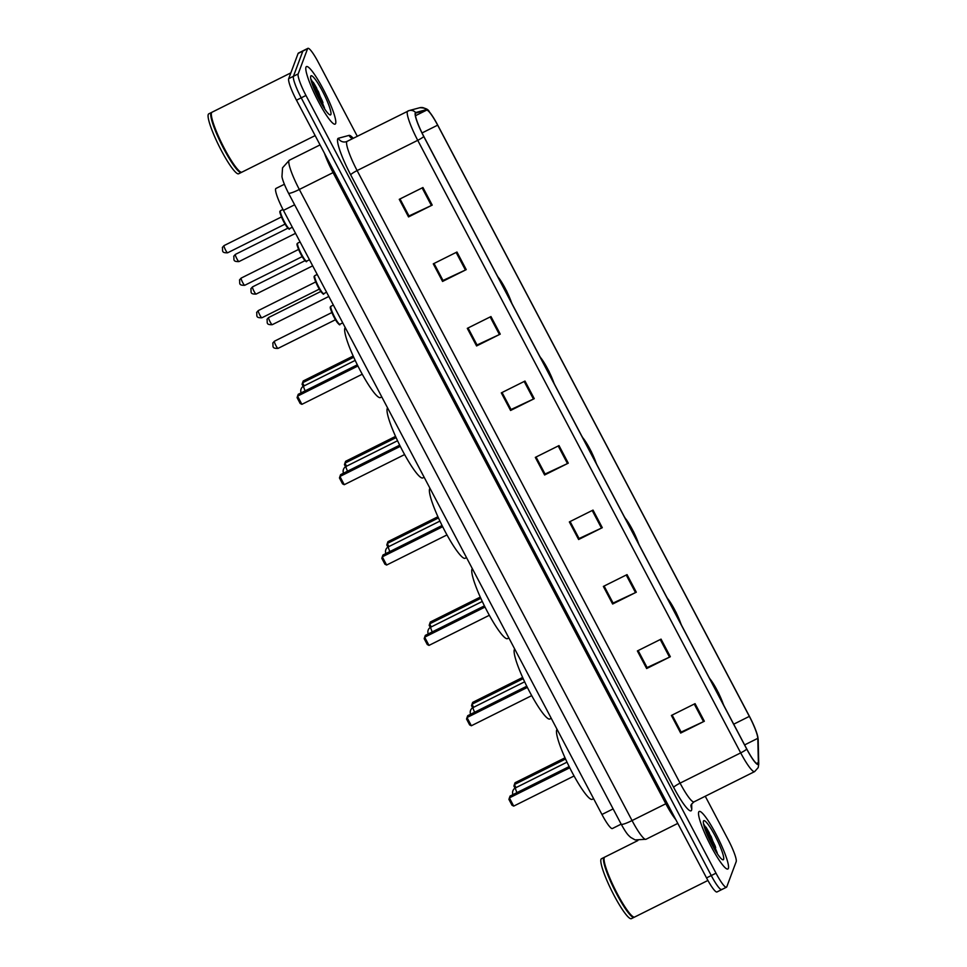 <?xml version="1.0" encoding="UTF-8"?>
<svg xmlns="http://www.w3.org/2000/svg" width="967" height="967" viewBox="0 0 967 967"><rect width="100%" height="100%" fill="white"/><g stroke="black" fill="none" stroke-linecap="round" stroke-linejoin="round"><path stroke-width="1.45" d="M621.165 824.138L612.389 828.526A20.089 3.106 -116.5 0 1 601.945 814.48L283.44 210.383A20.089 3.106 -116.5 0 1 275.933 188.468A20.089 3.106 -116.5 0 1 276.03 188.444M322.966 102.623A26.786 4.146 63.5 0 0 311.289 80.998A26.786 4.146 63.5 0 1 322.966 102.623M715.689 847.503A26.786 4.146 63.5 0 0 704.024 825.878A26.786 4.146 63.5 0 1 715.689 847.503M357.294 136.274L318.336 62.384A20.089 3.106 63.5 0 0 307.893 48.35L298.416 53.076A20.089 3.106 63.5 0 0 298.114 53.463L288.686 78.665A20.089 3.106 63.5 0 0 296.482 100.193L706.539 877.915A20.089 3.106 63.5 0 0 716.982 891.961L721.72 889.592A20.089 3.106 63.5 0 0 722.023 889.217M307.893 48.35A20.089 3.106 63.5 0 0 307.579 48.737L298.15 73.939A20.089 3.106 63.5 0 0 305.959 95.467L716.003 873.189L711.265 875.558A20.089 3.106 63.5 0 0 721.72 889.592A20.089 3.106 63.5 0 1 711.265 875.558L301.22 97.836L711.265 875.558L706.539 877.915M298.15 73.939L293.424 76.296A20.089 3.106 63.5 0 0 301.22 97.836A20.089 3.106 63.5 0 1 293.424 76.296L302.852 51.094L293.424 76.296L288.686 78.665M728.381 868.378A32.153 4.968 63.5 0 0 716.946 835.959A32.153 4.968 63.5 0 0 699.177 811.47A32.153 4.968 63.5 0 0 698.694 812.075A32.153 4.968 63.5 0 0 710.116 844.505A32.153 4.968 63.5 0 0 727.885 868.995A32.153 4.968 63.5 0 0 728.381 868.378A32.153 4.968 63.5 0 0 716.946 835.959A32.153 4.968 63.5 0 0 699.177 811.47A32.153 4.968 63.5 0 0 698.694 812.075A32.153 4.968 63.5 0 0 710.116 844.505A32.153 4.968 63.5 0 0 727.885 868.995A32.153 4.968 63.5 0 0 728.381 868.378M709.5 833.228A32.153 4.968 63.5 0 0 705.995 827.136A32.153 4.968 63.5 0 1 709.5 833.228M335.646 123.51A32.153 4.968 63.5 0 0 324.211 91.079A32.153 4.968 63.5 0 0 306.454 66.59A32.153 4.968 63.5 0 0 305.959 67.194A32.153 4.968 63.5 0 0 317.394 99.625A32.153 4.968 63.5 0 0 335.162 124.114A32.153 4.968 63.5 0 0 335.646 123.51A32.153 4.968 63.5 0 0 324.211 91.079A32.153 4.968 63.5 0 0 306.454 66.59A32.153 4.968 63.5 0 0 305.959 67.194A32.153 4.968 63.5 0 0 317.394 99.625A32.153 4.968 63.5 0 0 335.162 124.114A32.153 4.968 63.5 0 0 335.646 123.51M316.777 88.348A32.153 4.968 63.5 0 0 313.26 82.255A32.153 4.968 63.5 0 1 316.777 88.348M758.237 763.567A21.431 3.312 -116.5 0 1 757.923 763.978A21.431 3.312 -116.5 0 1 746.778 749.002L423.812 136.432A21.431 3.312 -116.5 0 1 415.81 113.066A21.431 3.312 -116.5 0 1 415.907 113.018L426.604 110.153A21.431 3.312 -116.5 0 1 437.652 125.166L749.352 716.378A21.431 3.312 -116.5 0 1 757.802 738.329L758.37 762.552A21.431 3.312 -116.5 0 1 758.237 763.567M758.491 764.039A21.963 3.397 63.5 0 0 758.611 762.999L758.055 738.776A21.963 3.397 63.5 0 0 757.693 736.346A21.963 3.397 63.5 0 0 749.401 716.269L437.688 125.057A21.963 3.397 63.5 0 0 429.433 111.967A21.963 3.397 63.5 0 0 426.362 109.67L415.665 112.547A21.963 3.397 63.5 0 0 423.764 136.54L746.742 749.099A21.963 3.397 63.5 0 0 758.491 764.039M422.942 187.513L399.262 199.323L408.533 216.922L432.225 205.101L422.942 187.513M408.533 216.922L408.932 215.871L400.012 198.948L408.993 215.955L431.403 205.5A5.355 0.749 -27.8 0 0 432.225 205.101M456.956 252.024L433.276 263.846L442.56 281.445L466.239 269.624L456.956 252.024M434.038 263.459L443.007 280.478L465.417 270.011A5.355 0.749 -27.8 0 0 466.239 269.624M434.026 263.471L442.946 280.394L442.56 281.445M490.97 316.547L467.291 328.357L476.574 345.956L500.253 334.135L490.97 316.547M468.064 327.982L477.033 344.989L499.431 334.534A5.355 0.749 -27.8 0 0 500.253 334.135M468.04 327.982L476.961 344.905L476.574 345.956M524.984 381.058L501.305 392.88L510.588 410.479L534.268 398.658L524.984 381.058M510.588 410.479L510.975 409.428L502.054 392.505L511.047 409.512L533.446 399.045A5.355 0.749 -27.8 0 0 534.268 398.658M695.068 703.65L671.388 715.459L680.671 733.059L704.351 721.237L695.068 703.65M680.671 733.059L681.058 732.007L672.138 715.096L681.131 732.092L703.529 721.636A5.355 0.749 -27.8 0 0 704.351 721.237M661.053 639.127L637.374 650.948L646.645 668.548L670.336 656.726L661.053 639.127M638.135 650.561L647.104 667.581L669.515 657.125A5.355 0.749 -27.8 0 0 670.336 656.726M638.123 650.573L647.044 667.496L646.645 668.548M627.039 574.616L603.36 586.425L612.631 604.024L636.31 592.203L627.039 574.616M612.631 604.024L613.03 602.973L604.109 586.062L613.09 603.057L635.5 592.602A5.355 0.749 -27.8 0 0 636.31 592.203M593.025 510.092L569.345 521.914L578.617 539.513L602.296 527.692L593.025 510.092M579.028 538.45L570.095 521.539L579.076 538.546L601.486 528.079A5.355 0.749 -27.8 0 0 602.296 527.692M579.015 538.462L578.617 539.513M559.011 445.582L535.319 457.391L544.602 474.99L568.282 463.169L559.011 445.582M545.013 473.939L536.069 457.028L545.062 474.023L567.472 463.568A5.355 0.749 -27.8 0 0 568.282 463.169M544.989 473.939L544.602 474.99M716.003 873.189A20.089 3.106 63.5 0 0 726.447 887.235A20.089 3.106 63.5 0 0 726.761 886.848L736.189 861.645A20.089 3.106 63.5 0 0 728.381 840.118L705.257 796.24M637.845 840.577L604.75 857.1A33.482 5.186 63.5 0 0 604.23 857.741A33.482 5.186 63.5 0 0 604.206 857.838A33.482 5.186 63.5 0 0 615.06 889.374A33.482 5.186 63.5 0 0 633.736 917.018A33.482 5.186 63.5 0 0 634.654 917.03L707.917 880.466M604.097 858.176A33.156 5.125 63.5 0 0 604.061 858.273A33.156 5.125 63.5 0 0 614.819 889.495A33.156 5.125 63.5 0 0 633.3 916.861L633.736 917.018M604.484 857.306A33.482 5.186 63.5 0 0 604.157 857.391A33.482 5.186 63.5 0 0 603.65 858.031A33.482 5.186 63.5 0 0 615.556 891.804A33.482 5.186 63.5 0 0 634.062 917.32A33.482 5.186 63.5 0 0 634.328 917.115M604.157 857.391L601.486 858.72A33.482 5.186 63.5 0 0 600.978 859.361A33.482 5.186 63.5 0 0 612.885 893.133A33.482 5.186 63.5 0 0 631.391 918.65L634.062 917.32M723.618 859.349A21.842 3.372 63.5 0 0 715.133 835.947A21.842 3.372 63.5 0 0 703.456 821.104A21.842 3.372 63.5 0 0 703.432 821.164A21.842 3.372 63.5 0 0 710.515 841.737A21.842 3.372 63.5 0 0 722.687 859.76A21.842 3.372 63.5 0 0 723.618 859.349M717.417 853.837L711.241 836.733L703.722 824.114M704.327 826.942L714.395 848.978M703.577 824.077L707.191 829.746L716.535 852.495M722.893 703.698A18.083 2.792 63.5 0 0 710.189 679.608M557.065 729.372A39.176 6.056 63.5 0 0 556.69 729.964A39.176 6.056 63.5 0 0 570.615 769.478A39.176 6.056 63.5 0 0 592.275 799.334L593.605 798.669M569.152 766.577L510.068 796.059L509.391 797.896L513.719 806.103L574.072 775.981M513.719 806.103L512.014 805.257L508.92 799.395L509.391 797.896L569.744 767.774M565.006 757.802L515.06 782.726L514.371 784.563L565.55 759.022M515.012 788.153L513.912 786.062L514.371 784.563L515.991 787.621M290.849 72.876L212.015 112.22A33.482 5.186 63.5 0 0 211.507 112.861A33.482 5.186 63.5 0 0 211.471 112.958A33.482 5.186 63.5 0 0 222.337 144.494A33.482 5.186 63.5 0 0 241.013 172.138A33.482 5.186 63.5 0 0 241.919 172.15L315.145 135.598M211.362 113.296A33.156 5.125 63.5 0 0 211.326 113.393A33.156 5.125 63.5 0 0 222.084 144.627A33.156 5.125 63.5 0 0 240.578 171.981L241.013 172.138M211.749 112.426A33.482 5.186 63.5 0 0 211.422 112.523A33.482 5.186 63.5 0 0 210.915 113.151A33.482 5.186 63.5 0 0 222.821 146.924A33.482 5.186 63.5 0 0 241.327 172.44A33.482 5.186 63.5 0 0 241.593 172.235M211.422 112.523L208.763 113.852A33.482 5.186 63.5 0 0 208.256 114.481A33.482 5.186 63.5 0 0 220.162 148.253A33.482 5.186 63.5 0 0 238.668 173.77L241.327 172.44M330.883 114.481A21.842 3.372 63.5 0 0 322.41 91.067A21.842 3.372 63.5 0 0 310.721 76.224A21.842 3.372 63.5 0 0 310.697 76.284A21.842 3.372 63.5 0 0 317.78 96.857A21.842 3.372 63.5 0 0 329.965 114.88A21.842 3.372 63.5 0 0 330.883 114.481M324.682 108.957L318.518 91.853L310.987 79.234M311.604 82.062L321.673 104.098M310.854 79.197L314.456 84.866L323.8 107.615M680.526 623.34A18.083 2.792 63.5 0 0 667.822 599.25M514.698 649.014A39.176 6.056 63.5 0 0 514.323 649.606A39.176 6.056 63.5 0 0 528.248 689.133A39.176 6.056 63.5 0 0 549.909 718.977L551.238 718.312M526.785 686.219L467.714 715.701L467.025 717.538L471.352 725.758L531.705 695.624M471.352 725.758L469.648 724.912L466.553 719.037L467.025 717.538L527.378 687.416M522.639 677.444L472.694 702.368L472.005 704.206L523.183 678.665M472.645 707.796L471.545 705.705L472.005 704.206L473.625 707.276M638.16 542.995A18.083 2.792 63.5 0 0 625.456 518.904M472.331 568.656A39.176 6.056 63.5 0 0 471.956 569.261A39.176 6.056 63.5 0 0 485.881 608.775A39.176 6.056 63.5 0 0 507.542 638.619L508.872 637.966M484.419 605.862L425.347 635.355L424.658 637.193L428.985 645.4L489.35 615.278M428.985 645.4L427.281 644.554L424.187 638.691L424.658 637.193L485.011 607.058M480.273 597.086L430.327 622.011L429.65 623.848L480.817 598.307M430.279 627.45L429.179 625.359L429.65 623.848L431.258 626.918M595.793 462.637A18.083 2.792 63.5 0 0 583.089 438.547M429.964 488.311A39.176 6.056 63.5 0 0 429.59 488.903A39.176 6.056 63.5 0 0 443.527 528.417A39.176 6.056 63.5 0 0 465.175 558.273L466.505 557.608M442.052 525.516L382.98 554.998L382.291 556.835L386.619 565.042L446.984 534.92M386.619 565.042L384.914 564.196L381.82 558.334L382.291 556.835L442.656 526.713M437.906 516.741L387.972 541.665L387.283 543.502L438.45 517.961M387.912 547.092L386.812 545.001L387.283 543.502L388.891 546.56M553.426 382.279A18.083 2.792 63.5 0 0 540.722 358.189M387.598 407.953A39.176 6.056 63.5 0 0 387.223 408.545A39.176 6.056 63.5 0 0 401.16 448.072A39.176 6.056 63.5 0 0 422.809 477.916L424.138 477.251M399.685 445.158L340.614 474.64L339.925 476.477L344.252 484.697L404.617 454.575M344.252 484.697L342.548 483.851L339.453 477.988L339.925 476.477L400.29 446.355M395.539 436.383L345.606 461.307L344.917 463.145L396.095 437.604M345.545 466.747L344.445 464.643L344.917 463.145L346.537 466.215M511.06 301.934A18.083 2.792 63.5 0 0 498.368 277.843M345.231 327.608A39.176 6.056 63.5 0 0 344.856 328.2A39.176 6.056 63.5 0 0 358.793 367.714A39.176 6.056 63.5 0 0 380.442 397.57L381.772 396.905M357.319 364.813L298.247 394.294L297.558 396.132L301.885 404.339L362.25 374.217M301.885 404.339L300.181 403.493L297.087 397.63L297.558 396.132L357.923 366.01M353.173 356.037L303.239 380.95L302.55 382.787L353.729 357.246M303.191 386.389L302.079 384.298L302.55 382.787L304.17 385.857M613.126 808.896L601.945 814.48M294.633 204.799L283.44 210.383M289.447 160.196A26.786 4.146 63.5 0 0 289.314 160.244A26.786 4.146 63.5 0 0 288.915 160.752A26.786 4.146 63.5 0 0 299.323 189.472L632.055 820.56A26.786 4.146 63.5 0 0 645.98 839.283L635.126 839.912L630.714 837.41C628.393 835.246 627.003 834.63 621.189 824.186L288.456 193.086A13.393 1.886 152.2 0 0 299.323 189.472L333.059 172.622A26.786 4.146 -116.5 0 1 324.441 153.209M667.097 803.13L632.055 820.56A13.393 1.886 152.2 0 1 621.189 824.186M675.764 819.557A26.786 4.146 -116.5 0 1 665.804 803.722L333.059 172.622L334.364 172.029M296.482 100.193L305.959 95.467M298.114 53.463L307.579 48.737M350.695 174.846A6.696 0.943 152.2 0 1 357.113 170.579L680.079 783.137A26.786 4.146 63.5 0 0 694.004 801.861C691.514 804.085 690.511 805.414 690.994 805.837L690.994 805.789A6.696 6.285 -1.3 0 0 691.768 808.581A33.482 5.186 -116.5 0 1 673.661 787.404L350.695 174.846A33.482 5.186 -116.5 0 1 337.688 138.958A33.482 5.186 -116.5 0 1 338.353 138.269L349.051 135.392A33.482 5.186 -116.5 0 1 353.221 138.305M346.706 141.871A26.786 4.146 63.5 0 0 357.113 170.579L417.732 140.324A26.786 4.146 -116.5 0 1 407.736 111.108A26.786 4.146 -116.5 0 1 407.856 111.06A6.696 6.612 -105 0 1 409.077 110.589L347.105 141.363A26.786 4.146 63.5 0 0 346.706 141.871M746.742 749.099A6.696 0.943 -27.8 0 1 740.698 752.882A26.786 4.146 -116.5 0 0 754.623 771.606L758.213 767.58L758.744 764.123A6.696 6.285 178.7 0 0 758.611 762.999M426.362 109.67A6.696 6.612 -105 0 0 419.775 107.724L409.077 110.589A6.696 6.612 -105 0 1 415.665 112.547M757.693 736.346L758.188 739.9A6.696 6.285 178.7 0 0 758.055 738.776M423.764 136.54A6.696 0.943 152.2 0 1 417.732 140.324L740.698 752.882L680.079 783.137A6.696 0.943 152.2 0 0 673.661 787.404M691.671 803.976L691.768 808.581M347.238 141.315A26.786 4.146 63.5 0 0 347.105 141.363L346.005 141.774A6.696 6.612 75 0 1 338.353 138.269M352.544 138.644A6.696 6.612 75 0 1 349.051 135.392M347.02 141.412A6.696 6.612 75 0 1 346.005 141.774M437.652 125.166L422.035 132.95M426.604 110.153L415.484 115.702M758.37 762.552L756.508 763.471M757.802 738.329L744.626 744.916M749.352 716.378L733.699 724.198M558.201 445.98L567.472 463.568M592.215 510.503L601.486 528.079M626.229 575.014L635.5 592.602M660.243 639.538L669.515 657.125M694.258 704.049L703.529 721.636M524.174 381.469L533.446 399.045M490.16 316.946L499.431 334.534M456.146 252.435L465.417 270.011M422.132 187.912L431.403 205.5M717.236 852.858A26.786 4.146 63.5 0 0 715.072 847.745M708.376 834.328A26.786 4.146 63.5 0 0 704.725 828.163M715.242 846.234A27.463 4.243 63.5 0 0 703.916 825.467M723.485 704.834A19.086 2.949 63.5 0 0 709.597 678.471M516.994 792.602A5.355 0.834 -116.5 0 1 515.471 787.948A5.355 0.834 -116.5 0 1 515.544 787.851A5.355 0.834 -116.5 0 1 515.677 787.839M324.501 107.978A26.786 4.146 63.5 0 0 322.349 102.865M315.641 89.448A26.786 4.146 63.5 0 0 311.99 83.283M322.507 101.354A27.463 4.243 63.5 0 0 311.181 80.587M681.119 624.477A19.086 2.949 63.5 0 0 667.23 598.114M474.628 712.244A5.355 0.834 -116.5 0 1 473.105 707.59A5.355 0.834 -116.5 0 1 473.189 707.493A5.355 0.834 -116.5 0 1 473.31 707.493M638.764 544.131A19.086 2.949 63.5 0 0 624.863 517.768M432.273 631.898A5.355 0.834 -116.5 0 1 430.738 627.245A5.355 0.834 -116.5 0 1 430.823 627.136A5.355 0.834 -116.5 0 1 430.944 627.136M596.397 463.773A19.086 2.949 63.5 0 0 582.497 437.41M389.906 551.541A5.355 0.834 -116.5 0 1 388.371 546.887A5.355 0.834 -116.5 0 1 388.456 546.79A5.355 0.834 -116.5 0 1 388.577 546.778M554.031 383.416A19.086 2.949 63.5 0 0 540.13 357.065M347.54 471.183A5.355 0.834 -116.5 0 1 346.005 466.541A5.355 0.834 -116.5 0 1 346.089 466.432A5.355 0.834 -116.5 0 1 346.222 466.432M511.664 303.07A19.086 2.949 63.5 0 0 497.763 276.707M305.173 390.837A5.355 0.834 -116.5 0 1 303.638 386.184A5.355 0.834 -116.5 0 1 303.723 386.075A5.355 0.834 -116.5 0 1 303.856 386.075M339.925 324.247C340.082 325.77 338.655 324.356 335.634 320.029C331.27 311.567 329.554 307.168 330.472 306.805L330.944 306.261A10.045 1.559 63.5 0 0 330.799 306.454A10.045 1.559 63.5 0 0 334.364 316.584A10.045 1.559 63.5 0 0 339.925 324.247L342.729 322.845M274.531 341.206A4.013 0.616 63.5 0 0 274.435 341.206A4.013 0.616 63.5 0 0 274.374 341.278A4.013 0.616 63.5 0 0 275.8 345.34A4.013 0.616 63.5 0 0 278.025 348.398A4.013 0.616 63.5 0 0 278.085 348.325M339.103 323.872A9.38 1.45 -116.5 0 1 333.99 317.067A9.38 1.45 -116.5 0 1 330.509 307.337M323.776 293.63C323.945 295.153 322.507 293.738 319.485 289.411C315.133 280.95 313.417 276.55 314.335 276.187L314.807 275.643A10.045 1.559 63.5 0 0 314.65 275.837A10.045 1.559 63.5 0 0 318.228 285.978A10.045 1.559 63.5 0 0 323.776 293.63L326.58 292.227M258.394 310.588A4.013 0.616 63.5 0 0 258.298 310.588A4.013 0.616 63.5 0 0 258.237 310.661A4.013 0.616 63.5 0 0 259.664 314.722A4.013 0.616 63.5 0 0 261.888 317.78A4.013 0.616 63.5 0 0 261.948 317.708M322.966 293.267A9.38 1.45 -116.5 0 1 317.841 286.45A9.38 1.45 -116.5 0 1 314.372 276.719M306.648 261.138C306.805 262.649 305.379 261.247 302.357 256.92C298.005 248.459 296.289 244.059 297.207 243.696L297.679 243.152A10.045 1.559 63.5 0 0 297.522 243.346A10.045 1.559 63.5 0 0 301.088 253.475A10.045 1.559 63.5 0 0 306.648 261.138L309.452 259.736M241.254 278.097A4.013 0.616 63.5 0 0 241.158 278.097A4.013 0.616 63.5 0 0 241.097 278.17A4.013 0.616 63.5 0 0 242.536 282.231A4.013 0.616 63.5 0 0 244.748 285.289A4.013 0.616 63.5 0 0 244.808 285.205M305.826 260.764A9.38 1.45 -116.5 0 1 300.713 253.958A9.38 1.45 -116.5 0 1 297.244 244.228M289.52 228.635C289.677 230.158 288.251 228.756 285.229 224.429C280.865 215.967 279.149 211.568 280.067 211.205L280.539 210.661A10.045 1.559 63.5 0 0 280.394 210.854A10.045 1.559 63.5 0 0 283.96 220.984A10.045 1.559 63.5 0 0 289.52 228.635L292.324 227.233M224.126 245.594A4.013 0.616 63.5 0 0 224.03 245.606A4.013 0.616 63.5 0 0 223.969 245.678A4.013 0.616 63.5 0 0 225.396 249.728A4.013 0.616 63.5 0 0 227.62 252.798A4.013 0.616 63.5 0 0 227.68 252.713M288.698 228.272A9.38 1.45 -116.5 0 1 283.585 221.467A9.38 1.45 -116.5 0 1 280.104 211.737M268.753 317.502A4.013 0.616 63.5 0 0 268.657 317.502A4.013 0.616 63.5 0 0 268.596 317.575A4.013 0.616 63.5 0 0 270.023 321.636A4.013 0.616 63.5 0 0 272.247 324.694A4.013 0.616 63.5 0 0 272.307 324.622M469.442 222.99L468.294 220.802M252.617 286.885A4.013 0.616 63.5 0 0 252.52 286.885A4.013 0.616 63.5 0 0 252.46 286.957A4.013 0.616 63.5 0 0 253.886 291.019A4.013 0.616 63.5 0 0 256.11 294.077A4.013 0.616 63.5 0 0 256.17 294.004M453.293 192.373L452.145 190.185M235.489 254.394A4.013 0.616 63.5 0 0 235.38 254.394A4.013 0.616 63.5 0 0 235.319 254.466A4.013 0.616 63.5 0 0 236.758 258.527A4.013 0.616 63.5 0 0 238.97 261.586A4.013 0.616 63.5 0 0 239.03 261.513M436.165 159.881L435.017 157.694M284.358 184.274L275.933 188.468M288.456 193.086C283.162 182.666 282.098 177.747 281.965 176.562L282.557 167.799L289.314 160.244L320.053 144.905M645.98 839.283L677.794 823.401M429.433 111.967C428.405 109.223 425.178 107.808 419.775 107.724M758.744 764.123L758.188 739.9M726.447 887.235L721.72 889.592M754.623 771.606L694.004 801.861M723.908 705.632L718.433 692.686L708.992 677.347M567.013 762.165L515.544 787.851A5.355 5.355 0 0 0 512.957 794.62M681.542 625.274L676.066 612.329L666.626 596.99M524.646 681.808L473.189 707.493A5.355 5.355 0 0 0 470.591 714.262M639.175 544.929L633.699 531.971L624.271 516.644M482.279 601.462L430.823 627.136A5.355 5.355 0 0 0 428.236 633.905M596.808 464.571L591.345 451.625L581.904 436.286M439.912 521.104L388.456 546.79A5.355 5.355 0 0 0 385.869 553.559M554.454 384.213L548.978 371.268L539.538 355.929M397.546 440.747L346.089 466.432A5.355 5.355 0 0 0 343.503 473.201M512.087 303.868L506.611 290.922L497.171 275.583M355.179 360.401L303.723 386.075A5.355 5.355 0 0 0 301.136 392.856M331.862 312.546L274.435 341.206L272.791 343.043C273.492 346.162 271.304 348.591 278.025 348.398L335.452 319.739M330.944 306.261L333.349 305.064M315.726 281.929L258.298 310.588L256.642 312.426C257.343 315.544 255.167 317.974 261.888 317.78L319.315 289.121M314.807 275.643L317.212 274.447M298.598 249.438L241.158 278.097L239.514 279.934C240.215 283.053 238.027 285.483 244.748 285.289L302.175 256.63M297.679 243.152L300.084 241.955M281.457 216.946L224.03 245.606L222.374 247.443C223.087 250.562 220.899 252.991 227.62 252.798L285.047 224.126M280.539 210.661L282.956 209.464M328.816 296.458L272.247 324.694C265.526 324.888 267.714 322.458 267.013 319.34L268.657 317.502L320.826 291.466M469.648 223.389L468.004 220.271M312.679 265.84L256.11 294.077C249.389 294.27 251.577 291.841 250.864 288.722L252.52 286.885L305.089 260.643M453.511 192.771L451.867 189.653M295.539 233.349L238.97 261.586C232.249 261.779 234.437 259.349 233.736 256.231L235.38 254.394L287.961 228.152M436.383 160.28L434.739 157.162"/></g></svg>

